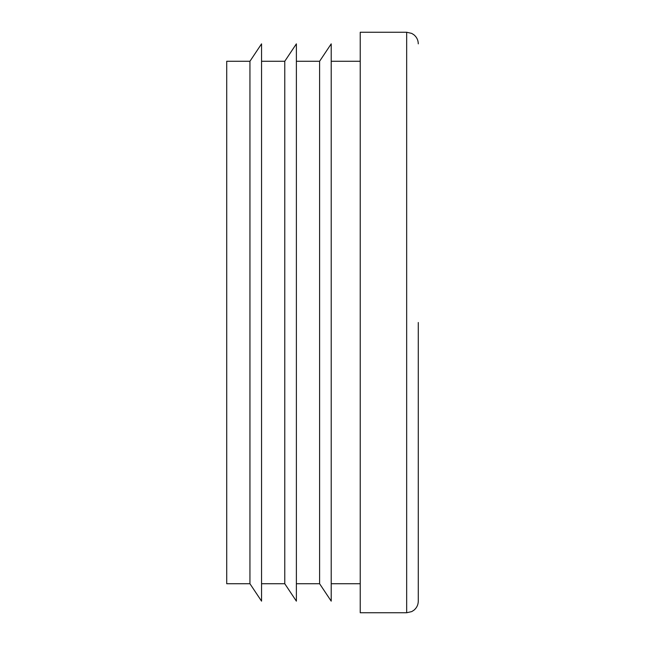 <?xml version="1.0" encoding="UTF-8"?>
<svg xmlns="http://www.w3.org/2000/svg" width="645" height="645" viewBox="0 0 645 645"><rect width="100%" height="100%" fill="white"/><g stroke="black" fill="none" stroke-linecap="round" stroke-linejoin="round"><path stroke-width="0.97" d="M261.548 61.275L284.767 61.275L284.767 583.725L261.548 583.725M418.282 43.86C418.202 40.143 416.726 37.104 413.856 34.741L411.695 33.395L406.673 32.25L406.673 612.75L411.695 611.605L413.856 610.259C416.726 607.896 418.202 604.857 418.282 601.14L418.282 322.5M249.938 322.5L249.938 583.725L261.548 601.14L261.548 43.86L249.938 61.275L249.938 322.5M249.938 61.275L226.718 61.275L226.718 583.725L249.938 583.725M296.378 61.275L319.597 61.275L319.597 583.725L296.378 583.725M406.673 32.25L360.233 32.25L360.233 612.75L406.673 612.75M319.597 61.275L331.208 43.86L331.208 601.14L319.597 583.725M284.767 61.275L296.378 43.86L296.378 601.14L284.767 583.725M360.233 61.275L331.208 61.275M360.233 583.725L331.208 583.725"/></g></svg>
